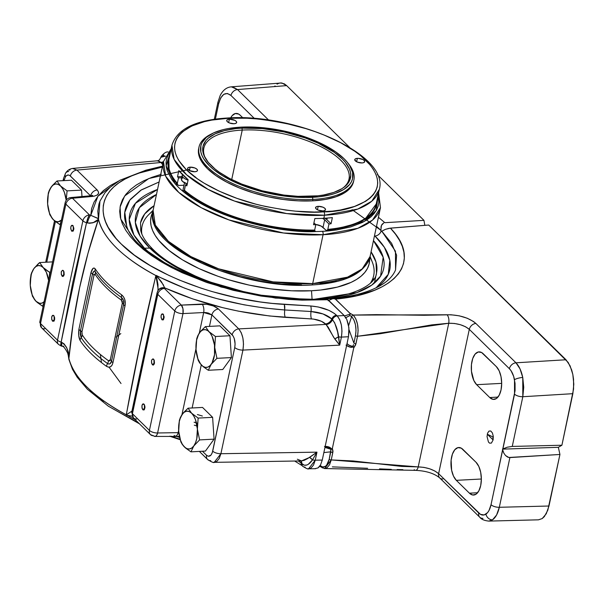 <?xml version="1.0" encoding="UTF-8"?>
<svg xmlns="http://www.w3.org/2000/svg" width="604" height="604" viewBox="0 0 604 604"><rect width="100%" height="100%" fill="white"/><g stroke="black" fill="none" stroke-linecap="round" stroke-linejoin="round"><path stroke-width="0.91" d="M182.242 175.288A8.841 3.654 -168 0 1 182.529 174.662A8.841 3.654 12 0 0 188.063 180.143A8.841 3.654 -168 0 1 182.242 175.288L181.434 179.094A8.841 3.654 12 0 0 187.255 183.948M322.385 231.332A108.395 44.779 -168 0 1 315.696 231.558C288.621 233.355 219.305 222.113 182.174 190.69A108.395 44.779 -168 0 1 175.19 183.835L166.123 165.821L170.706 151.136L168.297 154.707L166.757 158.459L166.055 162.4L166.206 166.5L167.21 170.736L171.717 179.433L175.19 183.835L176.942 183.744L170.947 175.145L169.15 170.909L168.176 166.764L168.033 162.748L169.528 156.655A106.387 43.949 -168 0 0 168.388 160.203A106.387 43.949 -168 0 0 176.942 183.744L176.595 185.383L176.942 183.744L175.19 183.835A108.395 44.779 -168 0 0 182.174 190.69L193.65 199.192L207.633 207.157L223.691 214.329L241.298 220.483L259.901 225.413L278.905 228.976L297.704 231.045L315.696 231.558L314.767 230.645L297.13 230.132L278.716 228.093L260.098 224.605L241.872 219.773L224.62 213.748L208.893 206.727L195.183 198.927L183.926 190.6L182.174 190.69L183.926 190.6A106.387 43.949 -168 0 0 314.767 230.645L315.696 231.558A108.395 44.779 -168 0 0 322.385 231.332A2.529 1.253 87 0 1 323.072 234.722A2.529 1.253 -93 0 0 322.385 231.332A108.395 44.779 -168 0 0 328.84 230.864L336.677 229.928L350.75 226.908L362.325 222.476L367.058 219.765L371.037 216.761L374.223 213.476L376.602 209.943L378.142 206.191L378.844 202.242L378.081 195.213L376.239 210.585L364.257 221.457L328.84 230.864A108.395 44.779 -168 0 1 322.385 231.332M172.872 178.429L169.112 169.739L168.841 159.886A106.01 43.79 12 0 0 177.357 183.329L178.505 177.931A106.01 43.79 -168 0 1 177.523 176.776L178.837 170.607A106.01 43.79 12 0 0 188.146 179.75L186.832 185.911A106.01 43.79 -168 0 1 185.488 184.779L184.341 190.185A106.01 43.79 12 0 0 314.676 230.079L315.824 224.673A106.01 43.79 -168 0 1 313.536 224.696L314.843 218.527A106.01 43.79 12 0 0 323.827 218.286L324.484 215.22A106.01 43.79 -168 0 1 218.165 194.42A106.01 43.79 -168 0 1 171.951 145.254L174.095 159.335L186.583 174.798L208.018 189.369L234.563 201.087L286.696 213.574L324.484 215.22A2.529 1.253 -93 0 0 323.797 211.83C308.833 213.28 287.708 211.106 260.422 205.315C233.839 199.146 202.219 185.677 186.387 169.777C152.329 135.085 200.286 117.765 228.448 118.256A2.529 1.253 -93 0 0 227.821 117.984A2.529 1.253 87 0 1 228.448 118.256L211.861 120.083L204.454 121.646L191.778 126.01L182.348 131.876L178.958 135.304L176.511 139.018L175.024 142.982L174.511 147.165L174.979 151.513L176.413 155.991L178.814 160.558L186.387 169.777L197.417 178.814L204.092 183.155L219.456 191.272L237.002 198.384L256.051 204.212L265.911 206.576L285.828 210.079L295.696 211.189L314.767 212.072L332.359 211.143L340.384 210.011L354.503 206.462L365.609 201.321L369.897 198.21L373.28 194.782L375.726 191.068L377.213 187.104L377.726 182.929L377.266 178.58L375.824 174.103L373.431 169.535L370.093 164.922L360.747 155.749L354.827 151.279L340.777 142.77L324.242 135.122L315.243 131.71L305.858 128.614L286.334 123.518L266.417 120.007L256.549 118.897L246.87 118.233L228.448 118.256C243.404 116.814 264.529 118.988 291.823 124.779C318.406 130.94 350.026 144.416 365.85 160.317C399.916 195.009 351.958 212.329 323.797 211.83A2.529 1.253 87 0 1 324.484 215.22L357.764 209.067L371.762 201.223L379.335 189.339A106.01 43.79 -168 0 1 324.484 215.22L323.827 218.286A106.01 43.79 12 0 0 332.374 217.606L331.06 223.767A106.01 43.79 -168 0 1 328.969 223.978L327.821 229.384L326.658 230.758L321.207 226.13L315.582 224.439A7.58 3.133 12 0 1 323.042 227.414L324.665 219.765L328.969 223.978L327.821 229.384A106.01 43.79 12 0 0 376.224 203.963L364.997 219.267M141.857 234.02A118.422 48.916 -168 0 1 152.94 211.106A118.422 48.916 12 0 0 148.743 214.639A118.422 48.916 12 0 0 141.857 234.02M312.072 299.214L311.513 290.758A111.544 46.078 -168 0 1 194.601 266.47A111.544 46.078 -168 0 1 152.774 212.223L151.143 216.549L150.592 221.049L151.091 225.737L152.646 230.569L155.228 235.492L158.822 240.46L168.901 250.343L182.476 259.848L199.041 268.599L217.953 276.262L228.063 279.592L249.112 285.096L270.584 288.871L291.649 290.788L311.513 290.758L320.739 290.018L337.372 287.111L351.037 282.4L356.587 279.425L361.207 276.081L364.854 272.381L367.489 268.38L369.097 264.107L369.618 258.316A111.544 46.078 -168 0 1 311.513 290.758L312.072 299.214M342.981 187.98A74.209 30.661 12 0 0 326.137 149.498A74.209 30.661 12 0 0 242.234 130.071L241.977 128.139A75.409 31.151 -168 0 1 327.821 148.214A75.409 31.151 -168 0 1 343.676 187.489A75.409 31.151 -168 0 1 311.46 196.323A75.409 31.151 -168 0 1 205.277 158.067A75.409 31.151 -168 0 1 241.977 128.139L242.234 130.071A74.209 30.661 -168 0 1 316.662 144.635A74.209 30.661 -168 0 1 349.014 179.056A74.209 30.661 -168 0 1 342.981 187.98M231.717 179.554L242.234 130.071L231.717 179.554M198.973 147.165L198.671 148.584A79.177 32.707 12 0 0 233.189 185.307A79.177 32.707 12 0 0 312.6 200.845L312.902 199.426A79.177 32.707 -168 0 1 233.491 183.888A79.177 32.707 -168 0 1 198.973 147.165A79.177 32.707 -168 0 1 211.302 134.035M212.087 133.627L210.486 134.443A79.177 32.707 12 0 0 219.554 176.398A79.177 32.707 12 0 0 312.902 199.426L312.472 197.319A77.614 32.065 -168 0 1 220.981 174.745A77.614 32.065 -168 0 1 212.087 133.627A77.614 32.065 -168 0 1 240.966 127.142A77.614 32.065 -168 0 1 347.398 162.385A77.614 32.065 -168 0 1 312.472 197.319L312.902 199.426A79.177 32.707 12 0 0 348.531 163.782L347.398 162.385M63.503 178.527A6.319 2.612 12 0 0 64.198 180.151L65.459 176.836A6.319 4.492 -147.7 0 1 65.594 173.174A6.319 4.492 -147.7 0 1 68.652 171.491M492.872 436.941L487.285 434.223L493.106 439.931L492.872 436.941L493.106 439.931L493.279 436.33L492.419 432.97L490.803 431.007L488.983 431.082L487.579 433.181L487.05 436.594L488.455 442.037L489.595 443.155L491.407 443.079L493.106 439.931L487.285 434.223L492.872 436.941M163.495 314.616L163.601 319.456L161.947 319.773L164.084 317.825L164.084 316.587L162.846 313.929L161.94 313.967L161.238 315.016L161.004 317.342L161.947 319.773L163.148 319.961L164.084 317.817L161.947 319.773C160.468 316.058 160.868 314.186 163.14 314.156L163.495 314.616M73.22 226.024L73.326 230.864L71.672 231.181L73.809 229.233L73.809 227.995L72.571 225.337L71.665 225.375L70.962 226.424L70.728 228.742L71.672 231.181L73.144 231.121L73.809 229.218L71.672 231.181C70.192 227.466 70.593 225.594 72.865 225.556L73.22 226.024M153.929 359.629L154.035 364.469L152.382 364.786L154.518 362.838L152.382 364.786L153.288 365.103L154.435 363.404L154.284 360.429L152.971 358.829L151.664 360.022L151.528 362.951L152.382 364.786C150.902 361.071 151.302 359.191 153.575 359.161L153.929 359.629M63.654 271.03L63.76 275.869L62.106 276.194L64.243 274.246L62.106 276.194L63.012 276.511L64.152 274.805L64.009 271.838L62.695 270.237L61.389 271.43L61.253 274.359L62.106 276.194C60.627 272.472 61.027 270.6 63.299 270.569L63.654 271.03M144.364 404.635L144.469 409.474L142.816 409.791L144.952 407.843L144.862 406.001L143.714 403.948L142.808 403.985L142.099 405.035L141.963 407.964L142.816 409.791L144.016 409.98L144.952 407.836L142.816 409.791C141.336 406.077 141.736 404.204 144.009 404.174L144.364 404.635M54.088 316.043L54.194 320.883L52.54 321.2L54.677 319.252L54.587 317.41L53.439 315.348L52.525 315.394L51.823 316.443L51.687 319.365L52.54 321.2L54.013 321.139L54.677 319.237L52.54 321.2C51.061 317.485 51.461 315.613 53.733 315.575L54.088 316.043M538.443 519.825L542.188 518.579L544.363 516.594L547.82 510.184L559.938 454.465L508.787 457.492L505.51 455.499L503.759 453L502.664 449.972L491.029 504.71C490.01 509.3 488.311 512.441 485.941 514.132A6.319 5.255 56 0 0 492.494 519.848C495.658 517.598 497.93 513.408 499.319 507.284A6.319 2.612 -168 0 1 491.029 504.71L488.998 510.516L487.571 512.645L484.174 514.933L480.49 514.366L438.625 473.679L469.3 329.361L509.391 368.704C511.769 371.128 513.476 374.797 514.51 379.705A6.319 1.563 -11.4 0 1 522.754 377.47C521.38 370.924 519.115 366.032 515.967 362.8A6.319 4.824 134.5 0 0 509.391 368.704L511.029 370.705L513.634 376.307L515.053 383.329L515.069 390.69L491.029 504.71A6.319 2.612 12 0 0 499.319 507.284L548.976 506.016L559.938 454.465L558.345 447.322L561.901 445.231L573.566 389.074L573.551 379.252L572.826 374.427L571.663 369.897L568.183 362.423L428.712 225.028L390.418 228.131L395.537 234.231L399.523 240.339L402.309 246.341L403.91 252.23L404.318 257.999L403.517 263.586L401.532 268.878L398.368 273.884L394.019 278.595L388.561 282.914L382.068 286.794L374.54 290.245L356.632 295.718L335.545 299.101L350.222 313.627L350.177 314.103L344.348 316.02M72.873 168.403L157.485 160.777C158.369 160.807 159.237 160.151 160.09 158.807L161.336 156.315C163.948 153.167 166.123 151.725 167.844 151.966L168.146 151.936M160.037 158.958L160.981 157.267A4.734 3.367 -147.7 0 1 161.313 156.338A4.734 3.367 -147.7 0 1 163.631 155.047M323.925 299.214A126.727 52.352 12 0 0 373.461 240.611L383.163 257.244L380.588 276.096L371.8 285.065L356.911 292.6L310.396 299.871L253.499 294.48L203.759 280.158L169.603 263.329L149.807 248.108A6.319 4.824 -45.5 0 1 152.865 249.248A6.319 4.824 134.5 0 0 149.807 248.108A126.727 52.352 12 0 1 156.459 194.488L139.365 207.685L135.334 222.415L140.181 236.255L149.807 248.108L144.477 248.199A132.925 54.911 -168 0 1 157.531 189.46L135.455 203.299L129.218 219.554L133.937 235.009L144.477 248.199A6.319 4.824 -45.5 0 1 143.926 248.176A6.319 4.824 134.5 0 0 144.477 248.199L148.66 252.057A132.925 54.911 -168 0 1 144.477 248.199L149.807 248.108A126.727 52.352 12 0 0 228.229 288.395M376.503 226.311L380.875 230.283L380.95 231.687A6.319 4.824 -45.5 0 1 375.001 236.043L374.42 236.096L375.001 236.043A132.925 54.911 -168 0 1 376.171 287.761L388.259 274.344L389.822 260.294L384.348 247.278L375.001 236.043A6.319 4.824 134.5 0 0 380.95 231.687L381.773 231.173L391.634 243.352L396.601 255.228L395.552 269.943M142.989 403.887L144.379 404.657M121.027 383.51L109.045 367.172A126.727 52.352 -168 0 0 109.045 367.179M116.127 337.055L120.823 333.612M140.505 222.853L144.696 213.952L154.073 205.715A120.634 49.838 -168 0 0 140.505 222.853L140.777 230.788C142.106 236.345 146.13 242.491 152.842 249.233C175.764 272.646 232.91 294.382 284.22 298.353C335.59 303.699 375.469 288.954 376.503 273.016L374.359 283.087M197.38 426.107L194.292 425.193M371.075 251.838A120.634 49.838 -168 0 1 376.503 273.016L375.982 261.985L371.075 251.838M373.461 279.584A120.634 49.838 12 0 0 373.083 277.795L373.461 279.584M372.585 212.042L372.691 212.449A106.387 43.949 12 0 0 372.585 212.042M327.912 229.95L327.693 230.97L327.912 229.95L328.84 230.864L327.912 229.95A106.387 43.949 -168 0 0 376.511 204.439A106.387 43.949 -168 0 0 376.911 200.739L376.179 205.76L374.661 209.437L372.336 212.895L365.322 219.063L360.686 221.713L349.354 226.07L335.582 229.029L327.912 229.95M378.602 192.759L380.467 207.633A110.925 45.821 -168 0 1 323.072 234.722L312.683 283.608L323.072 234.722L357.9 228.282L372.547 220.075L380.467 207.633L370.078 256.519L362.158 268.961L347.511 277.161L312.683 283.608A110.925 45.821 12 0 0 370.078 256.519C364.801 273.514 345.322 283.004 311.649 284.982A2.529 1.253 -93 0 0 312.683 283.608A2.529 1.253 87 0 1 311.672 284.982C240.845 290.101 142.499 246.711 153.084 210.388A110.925 45.821 12 0 0 201.434 261.842A110.925 45.821 12 0 0 312.683 283.608L273.144 281.879L218.595 268.81L190.819 256.549L168.388 241.306L155.326 225.126L153.084 210.388L163.473 161.51L165.715 176.24L178.776 192.427L201.208 207.67L228.984 219.931L283.533 233.001L323.072 234.722A110.925 45.821 -168 0 1 211.823 212.963A110.925 45.821 -168 0 1 163.473 161.51L171.226 148.682M190.185 167.157A5.081 2.099 -168 0 1 195.281 168.154A5.081 2.099 -168 0 1 197.493 170.509A5.081 2.099 -168 0 1 194.866 171.747A5.081 2.099 -168 0 1 189.769 170.751A5.081 2.099 -168 0 1 187.557 168.395A5.081 2.099 -168 0 1 190.185 167.157L189.452 170.6L190.185 167.157L194.888 167.98L196.927 169.218L197.485 170.532L196.919 171.234L194.866 171.747L189.354 170.547L187.746 169.233L187.565 168.373L188.131 167.67L190.185 167.157M318.195 206.334A5.081 2.099 -168 0 1 323.291 207.331A5.081 2.099 -168 0 1 325.503 209.686A5.081 2.099 -168 0 1 322.876 210.932A5.081 2.099 -168 0 1 317.779 209.935A5.081 2.099 -168 0 1 315.567 207.58A5.081 2.099 -168 0 1 318.195 206.334L317.462 209.777L318.195 206.334L322.898 207.164L324.937 208.403L325.496 209.716L324.386 210.668L322.876 210.932L318.172 210.101L316.134 208.863L315.575 207.549L316.692 206.598L318.195 206.334M357.379 158.346A5.081 2.099 -168 0 1 362.468 159.343A5.081 2.099 -168 0 1 364.688 161.691A5.081 2.099 -168 0 1 362.06 162.937A5.081 2.099 -168 0 1 356.964 161.94A5.081 2.099 -168 0 1 354.752 159.584A5.081 2.099 -168 0 1 357.379 158.346L356.647 161.781L357.379 158.346L358.285 158.339L362.891 159.547L364.121 160.407L364.68 161.721L363.563 162.672L362.06 162.937L357.357 162.106L354.752 159.977L355.326 158.86L357.379 158.346M229.369 119.162A5.081 2.099 -168 0 1 234.458 120.158A5.081 2.099 -168 0 1 236.67 122.514A5.081 2.099 -168 0 1 234.042 123.752A5.081 2.099 -168 0 1 228.954 122.755A5.081 2.099 -168 0 1 226.742 120.4A5.081 2.099 -168 0 1 229.369 119.162L228.637 122.604L229.369 119.162L234.881 120.362L236.111 121.223L236.67 122.537L236.096 123.239L234.042 123.752L229.346 122.929L227.3 121.691L226.742 120.377L227.315 119.675L229.369 119.162M210.743 460.641A6.319 4.824 -45.5 0 1 207.61 459.516C211.687 462.09 213.929 463.034 214.344 462.347L301.411 460.928L304.257 460.301L307.723 458.542L316.964 452.154L312.51 459.878A4.734 1.955 12 0 0 315.258 460.18L322.264 460.067L320.565 464.906L318.021 467.919L315.016 468.651L318.021 467.919L319.38 466.673L320.565 464.906L322.264 460.067L348.478 336.745L322.264 460.067L315.258 460.18L316.964 452.154L220.905 453.717L242.936 350.094L339.705 345.133L341.419 337.1L348.478 336.745L348.916 327.73L346.749 319.342L344.189 315.545L337.206 315.9L336.526 315.243C330.539 310.063 321.917 306.975 310.66 305.971L284.341 304.408C220.06 300.679 150.985 274.171 121.298 244.076C90.079 214.329 99.26 182.242 147.935 170.547L162.287 167.066L139.433 172.993L131.763 175.862L124.907 179.139L118.92 182.808L113.899 186.795L109.815 191.075L106.666 195.666L104.477 200.543L103.292 205.594L103.088 210.804L103.843 216.172L105.564 221.698L108.192 227.278L116.051 238.467L121.298 244.076L134.337 255.114L150.358 265.662L168.871 275.401L179.048 279.931L200.83 288.078L212.246 291.626L236.051 297.636L260.181 301.932L272.276 303.404L310.66 305.971L318.255 306.975L328.938 310.358L334.473 313.514L337.206 315.9L344.189 315.545L328.085 299.735L302.113 300.135L288.561 299.388L260.92 296.036L233.242 290.313L206.674 282.453L182.302 272.781L171.166 267.361L160.875 261.6L151.642 255.643L143.458 249.49L136.33 243.133L130.381 236.662L125.7 230.169L122.363 223.752L120.362 217.47L119.698 211.317L120.407 205.352L122.453 199.713L125.828 194.397L130.547 189.422L136.496 184.9L143.616 180.868L151.906 177.319L161.291 174.307M178.271 185.337L177.659 184.884L179.071 185.466L183.986 185.209L179.071 185.466L177.659 184.884L177.357 183.329L178.505 177.931L181.721 177.757L178.505 177.931A106.01 43.79 -168 0 1 177.523 176.776L181.978 176.542L177.523 176.776L178.837 170.607L188.146 179.75L186.832 185.911A106.01 43.79 -168 0 1 185.488 184.779L187.097 184.696L185.488 184.779L184.326 191.038M376.149 204.318A106.01 43.79 -168 0 1 327.821 229.384L327.353 230.441L326.409 230.668L323.042 227.414L324.665 219.765L322.574 218.346A7.58 3.133 -168 0 1 324.665 219.765L328.969 223.978A106.01 43.79 -168 0 0 331.06 223.767L326.862 219.645L331.06 223.767L332.374 217.606A106.01 43.79 -168 0 1 323.827 218.286A106.01 43.79 -168 0 1 314.843 218.527L313.536 224.696A106.01 43.79 -168 0 0 315.824 224.673L313.929 222.823L315.824 224.673L314.676 230.079A106.01 43.79 -168 0 1 184.341 190.185M357.923 222.468L345.873 227.006M187.202 193.28L185.639 192.298M353.468 181.925L350.463 187.799L344.597 192.797L336.096 196.73L325.292 199.448L312.6 200.845L298.504 200.86L283.548 199.501L268.304 196.821L253.37 192.918L239.305 187.942L226.651 182.091L215.9 175.575L207.466 168.667L201.668 161.608L198.731 154.692L198.769 148.169M301.585 284.96L281.607 284.039L260.837 281.26L240.075 276.73L220.128 270.622L201.751 263.178L185.655 254.669L172.457 245.435L162.665 235.832M349.452 276.594L343.208 279.086M336.179 281.162L320.014 283.993M141.683 228.606A120.634 49.838 12 0 0 140.611 230.086L141.683 228.606M345.322 317.946L349.859 315.605L351.649 316.572C355.446 321.222 356.73 327.572 355.484 335.628L356.02 330.297L355.477 324.816L353.936 319.999L351.649 316.572A1.578 1.2 -45.3 0 1 353.295 315.099C357.485 320.263 358.897 327.323 357.538 336.269A1.578 0.649 -168 0 1 355.484 335.628L353.899 343.087L355.484 335.628A1.578 0.649 12 0 0 357.538 336.269L355.952 343.729A1.578 0.649 -168 0 1 353.899 343.087L349.052 329.739L353.899 343.087A1.578 0.649 12 0 0 355.952 343.729L353.71 347.987L353.529 346.809C351.543 347.829 349.036 347.255 346.024 345.095L350.169 347.157L353.529 346.809L353.71 347.987L355.62 344.876L357.538 336.269L380.203 333.725L431.807 324.877L448.749 323.253C449.233 319.682 448.696 316.858 447.126 314.775L353.272 315.077L355.824 318.904L357.515 324.257L358.119 330.35L357.538 336.269L448.749 323.253L418.21 466.907L401.72 466.416L353.151 460.965L331.249 459.923L332.834 452.464L332.389 448.304L331.762 449.233L328.946 446.99L324.491 446.424C327.995 446.258 330.418 447.194 331.762 449.233L330.947 449.316L329.203 459.282L326.613 465.216L325.397 466.333L322.702 467.005L319.984 465.525C324.122 468.644 327.194 466.567 329.203 459.282A1.578 0.649 12 0 0 331.249 459.923L332.993 451.324L332.389 448.304L353.71 347.987L332.389 448.304L332.011 449.082L330.947 449.316L330.788 451.822L323.857 452.577L330.788 451.822L329.203 459.282A1.578 0.649 -168 0 0 331.249 459.923L329.55 464.755L327.013 467.768L324.031 468.508M395.597 269.829C392.796 276.617 386.938 282.287 378.021 286.825C366.824 292.676 351.89 296.564 333.227 298.497L328.085 300.679L332.109 298.708L334.895 298.678L349.995 313.287L353.272 315.077L376.39 314.631L424.061 315.265L451.037 314.767L459.327 315.847L467.224 318.225L473.581 321.57L475.876 323.45L515.967 362.8L566.001 359.757L428.712 225.028L389.187 228.289L385.435 229.331L381.773 231.173L395.446 251.189L395.567 269.913M424.854 225.345L423.94 220.347L377.349 174.616L423.94 220.347L424.854 225.345M231.173 86.848L281.841 82.959L286.658 85.617L237.538 89.558L286.658 85.617L349.648 147.436L286.658 85.617L284.295 83.82L280.316 82.907M279.388 83.065L277.025 84.13M275.039 85.911L274.669 86.349M509.889 457.575L499.319 507.284L509.889 457.575L507.662 457.107L505.51 455.499L503.759 453L502.475 449.134L558.345 447.322L559.938 454.465L509.889 457.575M512.26 446.424L561.901 445.231L572.856 393.68L522.822 396.722L512.26 446.424L522.822 396.722A6.319 2.612 -168 0 1 514.533 394.148L502.898 448.885L507.277 447.202L512.26 446.424L561.901 445.231L558.345 447.322L502.475 449.134L507.277 447.202L512.26 446.424M489.746 397.538L493.06 399.365L496.367 398.557L499.168 395.243L501.041 389.92L501.69 383.404L501.018 376.677L499.138 370.781L496.322 366.598L481.607 352.51L478.232 351.989L475.114 354.095L472.736 358.497L471.452 364.537L471.46 371.286L473.838 380.505L476.654 384.688L489.746 397.538L497.93 397.107L489.746 397.538L476.654 384.688A17.373 8.615 87 0 1 471.377 365.397A17.373 8.615 87 0 1 479.025 351.875A17.373 8.615 87 0 1 483.23 353.748L496.322 366.598A17.373 8.615 87 0 1 501.599 385.881A17.373 8.615 87 0 1 493.951 399.41A17.373 8.615 87 0 1 489.746 397.538M469.421 493.181L472.728 495.008L476.043 494.208L478.844 490.886L480.709 485.563L481.358 479.048L480.693 472.32L478.806 466.424L475.997 462.241L461.275 448.153L457.9 447.632L454.789 449.738L452.404 454.14L451.12 460.18L451.626 470.252L453.513 476.148L456.322 480.331L469.421 493.181L477.605 492.751L469.421 493.181L456.322 480.331A17.373 8.615 87 0 1 451.045 461.048A17.373 8.615 87 0 1 458.7 447.519A17.373 8.615 87 0 1 462.898 449.391L475.997 462.241A17.373 8.615 87 0 1 481.267 481.531A17.373 8.615 87 0 1 473.619 495.054A17.373 8.615 87 0 1 469.421 493.181M214.307 119.305L217.946 102.174L220.181 95.508C222.914 90.17 226.598 87.286 231.226 86.848L232.691 86.9L237.538 89.558A6.319 4.824 134.5 0 0 230.962 95.462C225.473 91.37 221.366 94.141 218.648 103.775A6.319 2.612 -168 0 1 217.946 102.174A6.319 2.612 -168 0 1 217.953 102.152A6.319 2.612 12 0 0 218.648 103.775L215.379 119.147L218.648 103.775L220.687 97.969L223.744 94.352L227.353 93.469L230.962 95.462L254.405 118.475L230.962 95.462A6.319 4.824 -45.5 0 1 237.538 89.558L268.652 120.09L237.538 89.558L231.385 86.833M240.264 115.304L238.64 114.065L235.266 113.544L232.147 115.651L230.705 117.863A17.373 8.615 87 0 1 236.058 113.431A17.373 8.615 87 0 1 240.264 115.304L242.831 117.825L240.264 115.304M402.891 469.67L397.122 469.557M391.301 469.376L379.516 468.885M367.64 468.289L332.351 466.869M101.472 362.574L100.362 354.488M378.421 217.289L384.869 222.687L423.94 220.347L384.869 222.687M375.001 236.043L374.525 235.59A132.925 54.911 -168 0 1 375.001 236.043M126.697 225.956L125.239 221.094C123.435 213.567 125.202 206.266 130.532 199.192L140.785 190.252L159.116 181.978L141.442 189.837L129.785 200.166L124.794 212.366L126.666 225.888M333.114 298.512L335.545 299.101C397.213 293.536 422.483 260.966 390.418 228.131L385.435 229.331L380.95 231.687L381.056 226.545L382 224.378L383.744 222.936L381.434 225.398L380.875 230.283L352.124 209.679M30.283 285.435L30.283 285.481A18.951 9.4 87 0 1 30.208 282.196A18.951 9.4 87 0 1 33.869 268.606L35.998 266.47L38.377 265.564L40.846 265.941L43.224 267.58L39.653 262.559L33.869 268.606A18.951 9.4 87 0 1 43.224 267.58L49.732 272.449L48.962 278.882L49.732 272.449L50.336 272.419L47.882 271.264L43.224 267.58L39.653 262.559L52.571 261.879L39.653 262.559L37.984 264.061L33.869 268.606L31.476 273.053L30.2 282.702M30.494 287.7L32.48 296.315L36.051 301.343A18.951 9.4 87 0 1 30.494 287.7A18.951 9.4 87 0 1 30.283 285.481L30.283 285.488M44.084 301.811A18.951 9.4 87 0 1 36.051 301.343L42.559 306.205L43.156 306.175L42.559 306.205L43.873 302.793L42.559 306.205L37.425 302.581L34.941 300.075L32.163 294.797L30.291 285.526M178.973 433.891L180.875 441.954L183.269 445.714L185.821 448.221L190.955 451.845L193.801 445.956A18.951 9.4 87 0 1 184.447 446.975A18.951 9.4 87 0 1 178.897 433.34L180.875 441.954L182.287 444.446L185.821 448.221L190.955 451.845L193.801 445.956L199.584 439.908L197.387 429.074L198.135 418.089L212.616 417.326L214.065 439.146L199.584 439.908L197.387 429.074A18.951 9.4 87 0 1 193.801 445.956L199.584 439.908L214.065 439.146L205.436 451.082L190.955 451.845L205.436 451.082L214.065 439.146L212.616 417.326L198.135 418.089L191.627 413.219L188.055 408.198L202.536 407.428L212.616 417.326L202.536 407.428L188.055 408.198L183.465 412.721L180.483 417.236L179.426 420.127L178.603 428.342M47.618 203.858L47.625 203.903A18.951 9.4 87 0 1 47.55 200.619A18.951 9.4 87 0 1 51.212 187.021L53.341 184.892L55.719 183.978L58.18 184.363L60.566 186.002L56.995 180.981L51.212 187.021A18.951 9.4 87 0 1 60.566 186.002L67.074 190.872L66.259 200.135L67.074 190.872L81.555 190.109L81.985 196.557L81.555 190.109L67.074 190.872L60.566 186.002L56.995 180.981L71.476 180.219L81.555 190.109L71.476 180.219L56.995 180.981L52.412 185.504L49.43 190.018L48.365 192.91L47.542 201.124M47.837 206.123L49.815 214.737L53.394 219.758A18.951 9.4 87 0 1 47.837 206.123A18.951 9.4 87 0 1 47.625 203.903L47.625 203.91M61.427 220.233A18.951 9.4 87 0 1 53.394 219.758L59.894 224.628L60.498 224.597L59.894 224.628L61.215 221.215L59.894 224.628L54.768 221.004L52.284 218.497L49.505 213.212L47.625 203.948M46.757 262.181L55.402 221.525L46.757 262.181M162.831 164.907L161.026 162.506L76.927 170.094A6.319 4.824 134.5 0 0 70.351 175.998C68.569 174.42 66.938 174.699 65.459 176.836A6.319 4.492 32.3 0 1 65.594 173.174L63.495 178.55A6.319 2.612 -168 0 0 64.198 180.151L65.459 176.836L66.546 175.583L68.441 174.986L69.732 175.492L90.509 195.787L70.351 175.998A6.319 4.824 -45.5 0 1 76.927 170.094L97.199 189.981L98.573 192.178L98.595 193.212L97.274 194.986L94.345 196.141L72.465 198.233L89.452 214.903L90.781 215.318L91.627 208.569L94.02 202.181L97.961 196.172L103.443 190.577L110.396 185.496L118.686 181.026M308.576 468.81L315.258 460.18L316.964 452.154L220.905 453.717L242.936 350.094C244.227 341.169 242.831 334.095 238.746 328.893L241.238 332.698L242.906 338.066L243.503 344.174L242.936 350.094L339.705 345.133L333.529 337.108L328.259 327.293L326.009 324.416L238.746 328.893L218.482 309.006L238.746 328.893L326.009 324.416L321.388 321.283L313.544 319.101L269.565 315.99L238.248 311.12L222.597 307.632L192.457 298.829L164.741 287.897L164.379 288.433L181.366 305.103L206.643 304.25L213.537 306.017L218.482 309.006A6.319 4.824 134.5 0 0 211.906 314.911L209.46 326.402L211.906 314.911L232.985 335.801L234.292 338.602L235.092 343.963L234.745 347.519L212.283 452.706L210.985 455.114L208.365 456.292L206.56 455.295L202.423 451.241L206.56 455.295A6.319 4.824 134.5 0 0 207.595 459.501M192.125 407.979L201.283 364.884L192.125 407.979M229.95 335.741L219.871 325.85L229.95 335.741L231.407 357.568L229.95 335.741L215.469 336.511L229.95 335.741M196.308 352.306L198.218 360.369L199.63 362.868L203.163 366.643L208.297 370.267L211.143 364.378L216.927 358.331L231.407 357.568L222.778 369.505L208.297 370.267L211.143 364.378A18.951 9.4 87 0 1 201.789 365.397A18.951 9.4 87 0 1 196.24 351.762L198.218 360.369L199.63 362.868L203.163 366.643L208.297 370.267L222.778 369.505L231.407 357.568L216.927 358.331L214.73 347.496L215.469 336.511L208.961 331.641L205.39 326.613L219.871 325.85L205.39 326.613L200.807 331.135L197.825 335.658L196.768 338.55L195.938 346.764M196.021 349.489L196.021 349.535A18.951 9.4 87 0 1 195.945 346.251A18.951 9.4 87 0 1 199.614 332.661A18.951 9.4 87 0 1 208.961 331.641A18.951 9.4 87 0 1 214.73 347.496A18.951 9.4 87 0 1 211.143 364.378L216.927 358.331L214.73 347.496L215.469 336.511L208.961 331.641L205.39 326.613L200.807 331.135L198.618 334.171L196.768 338.55L196.051 344.008M162.484 166.168L145.987 170.162L119.909 180.264L110.102 187.308L104.915 192.804L99.992 201.064L98.965 203.926L97.803 211.189L98.475 219.237C103.518 238.829 122.642 257.598 155.862 275.545L139.728 346.636L126.259 414.805C110.54 406.394 97.463 397.175 87.029 387.126C76.972 377.062 70.925 367.519 68.886 358.497L73.212 322.861L79.615 287.7L88.025 253.174L98.49 219.244C100.498 228.357 106.515 237.938 116.542 247.987C126.983 258.051 140.09 267.24 155.862 275.545L184.9 288.259L200.513 293.763L216.874 298.618L244.008 304.809L264.409 308.017L284.68 309.958L311.022 311.513L323.012 313.952L331.807 318.965L334.654 322.732L337.598 331.875L339.705 345.133L341.419 337.1L348.478 336.745L349.067 330.818L348.463 324.71L346.749 319.342L344.189 315.545L327.119 299.123L326.13 299.131L328.085 299.735L275.53 298.104L221.162 287.043L172.827 268.214L137.689 244.446L120.74 219.056L120.068 206.991L124.658 195.983L148.818 178.527L189.732 169.279M95.243 268.931L94.171 268.048L93.008 268.41L90.993 272.487L78.92 329.256L78.739 335.575L80.06 340.369C85.836 349.195 94.654 357.847 106.508 366.334L108.561 367.156L110.517 366.756L112.065 365.178L112.956 362.657L125.285 304.363L124.786 299.592L123.503 296.828L121.698 294.888C109.86 286.424 101.042 277.772 95.243 268.931A6.319 5.308 146.9 0 0 95.198 271.679A6.319 5.315 -33.2 0 1 95.175 274.382C100.906 283.155 109.656 291.747 121.442 300.158L122.272 301.434L122.325 303.148L110.29 359.78L109.634 360.89L108.554 360.769C96.776 352.351 88.018 343.759 82.295 334.993L81.955 331.974L93.99 275.341L94.556 274.239L95.175 274.382L93.99 275.341A6.319 2.514 14.9 0 0 92.525 273.967L93.794 271.385L94.534 271.136L95.198 271.679C100.906 280.437 109.694 289.059 121.563 297.553A6.319 4.175 -54.4 0 1 121.442 300.158C109.656 291.747 100.906 283.155 95.175 274.382A6.319 5.315 146.8 0 0 95.198 271.679C100.906 280.437 109.694 289.059 121.563 297.553L123.48 300.52L123.601 304.461A6.319 2.393 14.1 0 0 122.325 303.148L121.442 300.158A6.319 4.175 125.6 0 0 121.563 297.553C123.435 299.207 124.114 301.509 123.601 304.461L111.544 361.169A6.319 2.816 9.8 0 0 110.29 359.78L122.325 303.148A6.319 2.393 -165.9 0 1 123.601 304.461A6.319 2.408 14.2 0 0 125.02 305.888C125.806 301.169 124.696 297.508 121.698 294.888A6.319 4.183 125.5 0 0 121.563 297.553A6.319 4.183 -54.5 0 1 121.698 294.888C109.86 286.424 101.042 277.772 95.243 268.931C93.688 267.074 92.269 268.267 90.993 272.487A6.319 2.507 14.8 0 0 92.525 273.967A6.319 2.514 -165.1 0 1 93.99 275.341L81.955 331.974A6.319 2.703 9 0 0 80.468 330.675L92.525 273.967C93.326 271.302 94.224 270.539 95.198 271.679A6.319 5.308 -33.1 0 1 95.243 268.931M180.075 439.251L170.872 436.171M137.697 422.392L119.139 412.313M103.292 401.69L90.275 390.614M132.17 410.939L126.327 414.82L135.311 419.75L126.259 414.805C93.159 396.707 74.035 377.938 68.886 358.497L68.041 351.755L66.576 347.436L63.941 343.714L61.147 342.136A6.319 2.612 -168 0 1 57.501 340.203A6.319 4.824 134.5 0 0 58.55 344.423A6.319 4.824 -45.5 0 1 57.501 340.203L40.513 323.533L65.889 204.144L82.876 220.815L57.501 340.203L40.513 323.533L65.889 204.144A6.319 2.612 -168 0 1 65.187 202.536A6.319 2.612 12 0 0 65.889 204.144L82.876 220.815L57.501 340.203A6.319 2.612 12 0 0 61.147 342.136L72.858 282.098L86.531 222.74A6.319 2.612 -168 0 1 82.876 220.815A6.319 4.824 -45.5 0 1 89.452 214.903L72.465 198.233L92.404 196.436C98.377 195.53 99.97 193.378 97.199 189.981L76.927 170.094L161.026 162.506L158.784 160.981L156.987 160.891M179.622 437.417L175.545 436.096A6.319 3.005 -90.9 0 0 178.142 432.645L178.641 430.297L178.142 432.645L157.606 432.977L182.982 313.589L203.669 312.525A6.319 2.914 -92.9 0 0 202.053 304.046A6.319 2.914 87.1 0 1 203.669 312.525L211.906 314.911A6.319 4.824 -45.5 0 1 218.482 309.006C214.42 305.7 208.946 304.038 202.053 304.046L181.366 305.103L164.379 288.433A6.319 4.824 134.5 0 0 157.803 294.344L174.79 311.015L149.415 430.403L132.427 413.732L157.803 294.344L174.79 311.015A6.319 2.612 12 0 0 182.982 313.589L203.669 312.525L199.297 333.106L203.669 312.525L205.972 312.593L208.335 313.068L211.906 314.911L232.17 334.805C234.692 337.923 235.545 342.158 234.745 347.519L212.714 451.143C211.355 455.96 209.301 457.341 206.56 455.295A6.319 4.824 -45.5 0 0 207.61 459.516L199.343 451.399M195.975 348.719L181.955 414.684L195.975 348.719M482.943 518.406L482.906 518.36A6.319 4.824 -45.5 0 1 479.772 517.243C481.388 519.349 484.4 520.64 488.81 521.093L538.504 519.825L542.188 518.579L546.265 513.755L548.976 506.016L499.319 507.284L496.579 515.023L492.494 519.848L488.772 521.093M570.093 365.843L566.001 359.757L515.967 362.8L520.029 368.885L522.754 377.47L523.736 387.239L522.822 396.722L572.856 393.68L573.8 384.197L572.826 374.427L570.093 365.843M80.468 330.675A6.319 2.703 -171 0 1 81.955 331.974L82.295 334.993A6.319 5.308 -33.1 0 1 81.178 337.659L80.355 334.631L80.468 330.675L92.525 273.967A6.319 2.507 -165.2 0 1 90.993 272.487L78.92 329.256A6.319 2.71 9.1 0 0 80.468 330.675A6.319 2.71 -170.9 0 1 78.92 329.256C78.309 333.967 78.686 337.666 80.06 340.369C85.836 349.195 94.654 357.847 106.508 366.334C109.694 368.1 111.838 366.87 112.956 362.657L125.02 305.888A6.319 2.408 -165.8 0 1 123.601 304.461L111.544 361.169L110.034 363.767L108.818 364.038L107.542 363.525C95.734 355.092 86.946 346.469 81.178 337.659A6.319 5.308 146.9 0 0 82.295 334.993C88.018 343.759 96.776 352.351 108.554 360.769A6.319 4.175 -54.5 0 1 107.542 363.525A6.319 4.175 125.5 0 0 108.554 360.769L110.29 359.78A6.319 2.816 -170.2 0 1 111.544 361.169A6.319 2.801 9.8 0 0 112.956 362.657A6.319 2.801 -170.2 0 1 111.544 361.169C110.864 363.834 109.528 364.612 107.542 363.525A6.319 4.175 125.7 0 0 106.508 366.334A6.319 4.175 -54.3 0 1 107.542 363.525C95.734 355.092 86.946 346.469 81.178 337.659A6.319 5.315 146.7 0 0 80.06 340.369A6.319 5.315 -33.3 0 1 81.178 337.659L80.468 330.675M501.69 383.366L476.654 384.688L501.69 383.366M481.358 479.017L456.322 480.331L481.358 479.017M196.24 351.762A18.951 9.4 87 0 1 196.021 349.535L196.028 349.58M196.021 349.535L196.647 339.954L198.686 334.14L200.634 331.445L202.906 329.912L205.352 329.648L207.799 330.667L210.071 332.902L212.034 336.202L214.488 345.043L214.503 354.805L212.072 362.891L210.117 365.586L207.844 367.126L205.405 367.391L202.959 366.371L200.679 364.137L197.908 358.851L196.021 349.535M60.566 186.002A18.951 9.4 87 0 1 66.191 200.234L64.447 192.548L62.703 188.795L60.566 186.002M47.625 203.903L48.252 194.314L49.475 190.237L51.212 187.021L48.365 192.91L47.656 198.369M47.912 206.674L49.815 214.737L53.394 219.758L55.772 221.404L58.233 221.781L61.721 219.954M178.897 433.34A18.951 9.4 87 0 1 178.686 431.12L179.305 421.532L180.536 417.455L182.272 414.238L184.401 412.102L186.779 411.196L189.241 411.573L191.627 413.219A18.951 9.4 87 0 1 197.387 429.074L198.135 418.089L191.627 413.219L188.055 408.198L182.272 414.238A18.951 9.4 87 0 1 191.627 413.219L193.763 416.013L195.507 419.765L197.387 429.074L196.768 438.663L195.537 442.74L193.801 445.956L191.672 448.093L189.294 448.999L186.832 448.621L184.447 446.975L182.31 444.182L180.566 440.429L178.686 431.12A18.951 9.4 87 0 1 178.61 427.836A18.951 9.4 87 0 1 182.272 414.238L179.426 420.127L178.708 425.586M48.75 280.981L46.297 272.147L43.224 267.58A18.951 9.4 87 0 1 48.652 280.316M30.283 285.481L30.91 275.892L32.133 271.815L33.869 268.606L31.023 274.495L30.313 279.946M30.57 288.251L32.48 296.315L36.051 301.343L39.66 303.336L42.106 303.065L44.379 301.532M197.772 423.313L194.095 422.211M197.387 414.548L202.385 416.028M214.239 462.347L220.905 453.717L219.192 458.557L216.655 461.569L213.688 462.302M72.571 168.448L76.927 170.094L72.888 168.403C69.702 168.848 67.27 170.434 65.594 173.174M69.611 170.215L70.087 169.739M305.103 467.134L305.065 467.103A4.734 3.616 -45.5 0 1 302.717 466.258A4.734 3.616 -45.5 0 1 301.834 463.796A4.734 3.616 134.5 0 0 302.687 466.228M297.349 459.221L301.509 460.92L309.626 457.409A6.319 2.265 -125.9 0 1 312.51 459.878A4.734 1.955 -168 0 0 315.258 460.18L313.536 465.02L311 468.032L308.025 468.764M315.681 468.696L308.659 468.81M341.985 331.181L341.419 337.1A4.734 1.955 -168 0 1 338.67 336.798A4.734 1.955 12 0 0 341.419 337.1C342.717 328.176 341.313 321.101 337.206 315.9L339.712 319.705L341.388 325.073L341.985 331.181M337.206 315.9A4.734 3.616 134.5 0 0 332.479 319.622A4.734 3.616 -45.5 0 1 337.206 315.9M336.526 315.243A4.734 3.616 134.5 0 0 331.807 318.965A4.734 3.616 -45.5 0 1 336.526 315.243M310.66 305.971A4.734 1.306 93.4 0 1 311.022 311.513A4.734 1.306 -86.6 0 0 310.66 305.971M284.809 306.757L284.68 309.958L284.341 304.408L284.809 306.757M147.935 170.547L145.707 170.252L147.935 170.547M61.095 345.941L61.147 342.136L86.531 222.74L89.551 223.291L93.076 222.763L98.49 219.244L98.052 218.406L90.781 215.318L97.901 196.247L118.444 181.14M161.313 156.338A4.734 3.367 32.3 0 0 160.981 157.267L163.858 155.824L165.511 156.217M302.015 465.571A4.734 3.616 -45.5 0 1 301.162 463.14L301.66 463.63A6.319 4.824 134.5 0 0 300.973 460.935A6.319 4.824 -45.5 0 1 301.66 463.63L301.834 463.796A6.319 4.877 133.5 0 0 301.019 460.935A6.319 4.877 -46.5 0 1 301.834 463.796C305.156 466.635 308.719 465.329 312.51 459.878L309.626 457.409L316.964 452.154L312.51 459.878L308.365 464.212L307.013 464.967L304.356 465.246L301.162 463.14A4.734 3.616 134.5 0 0 302.045 465.601L302.717 466.258C306.356 468.576 308.35 469.429 308.689 468.81M301.162 463.14L298.406 460.973L301.162 463.14A6.319 4.824 134.5 0 0 300.754 460.935A6.319 4.824 -45.5 0 1 301.162 463.14M99.962 201.132L98.543 218.791L90.781 215.318A6.319 1.646 108.3 0 0 87.429 222.974A6.319 1.646 -71.7 0 1 90.781 215.318L89.452 214.903A6.319 1.238 106.4 0 0 86.531 222.74L87.844 218.135L89.452 214.903A6.319 4.824 134.5 0 0 82.876 220.815A6.319 2.612 12 0 0 86.531 222.74L87.429 222.974C93.19 223.155 96.874 221.91 98.467 219.252C83.178 264.159 73.318 310.547 68.886 358.421L68.207 354.963M488.825 521.093L492.494 519.848A6.319 5.255 -124 0 1 485.941 514.132C483.532 515.665 481.124 515.295 478.715 513.023L438.625 473.679C433.559 469.504 426.749 467.247 418.21 466.907L448.749 323.253L454.487 323.472L460.384 324.703L465.571 326.764L469.3 329.361L438.625 473.679L434.91 471.029L429.746 468.825L423.902 467.375L418.21 466.907A6.319 3.005 89.1 0 1 415.643 470.357A6.319 3.005 89.1 0 1 414.201 469.67M447.126 314.775C448.696 316.858 449.233 319.682 448.749 323.253C457.371 323.193 464.219 325.231 469.3 329.361A6.319 4.824 -45.5 0 1 475.876 323.45C468.772 317.659 459.191 314.767 447.126 314.775M515.967 362.8L475.876 323.45A6.319 4.824 134.5 0 0 469.3 329.361L509.391 368.704A6.319 4.824 -45.5 0 1 515.967 362.8M522.754 377.47A6.319 1.563 168.6 0 0 514.51 379.705L514.533 394.148A6.319 2.612 12 0 0 522.822 396.722L522.754 377.47M442.808 479.017A6.319 4.824 -45.5 0 1 439.659 477.877A6.319 4.824 -45.5 0 1 438.625 473.679A6.319 4.824 134.5 0 0 439.674 477.892L479.772 517.243A6.319 4.824 -45.5 0 1 478.715 513.023A6.319 4.824 134.5 0 0 479.75 517.22M322.506 467.979L321.034 466.862A1.578 1.208 -45.7 0 1 319.961 465.911A1.578 1.208 134.3 0 0 320.248 466.575A1.578 1.2 134.1 0 1 320.233 466.56A1.578 1.2 -45.9 0 1 319.946 465.926A1.578 1.2 134.1 0 0 320.233 466.56L319.765 466.182M415.643 470.357A6.319 3.005 -90.9 0 0 418.21 466.907L331.249 459.923L324.673 468.538M220.905 453.717A6.319 2.612 -168 0 1 212.714 451.143A6.319 2.612 12 0 0 220.905 453.717M242.936 350.094A6.319 2.612 -168 0 1 234.745 347.519A6.319 2.612 12 0 0 242.936 350.094M174.133 435.409A6.319 3.005 89.1 0 0 175.568 436.096A6.319 3.005 89.1 0 0 178.142 432.645L157.606 432.977A6.319 3.005 89.1 0 1 154.994 436.428A6.319 3.005 89.1 0 1 153.597 435.748A6.319 4.824 -45.5 0 1 150.464 434.623A6.319 4.824 -45.5 0 1 149.415 430.403A6.319 2.612 12 0 0 157.606 432.977L182.982 313.589L182.967 308.78L181.366 305.103A6.319 2.914 87.1 0 1 182.982 313.589A6.319 2.612 -168 0 1 174.79 311.015L149.415 430.403A6.319 4.824 134.5 0 0 150.464 434.623L154.994 436.428L179.411 436.435M238.746 328.893A6.319 4.824 134.5 0 0 232.17 334.805A6.319 4.824 -45.5 0 1 238.746 328.893M90.645 195.772A6.319 4.824 -45.5 0 1 97.199 189.981A6.319 4.824 134.5 0 0 90.653 195.734M90.691 195.772A6.319 3.254 84.8 0 1 92.404 196.436A6.319 3.254 -95.2 0 0 90.736 195.764L70.796 197.561A6.319 3.254 84.8 0 1 72.465 198.233A6.319 4.824 134.5 0 0 65.889 204.144A6.319 4.824 -45.5 0 1 72.465 198.233L71.197 197.576M44.696 328.87A6.319 4.824 -45.5 0 1 41.563 327.753L39.811 321.932A6.319 2.612 12 0 0 40.513 323.533A6.319 2.612 -168 0 1 39.811 321.932L65.187 202.536C66.032 199.607 67.905 197.946 70.796 197.561M160.12 158.731L160.981 157.267L165.383 156.157M162.778 164.771L161.525 162.997A6.319 4.824 134.5 0 0 163.231 162.619A6.319 4.824 -45.5 0 1 161.525 162.997L161.026 162.506A6.319 4.824 134.5 0 0 163.397 161.842A6.319 4.824 -45.5 0 1 161.026 162.506L160.906 162.385A6.319 4.855 133.1 0 0 163.442 161.623A6.319 4.855 -46.9 0 1 160.906 162.385L157.425 160.785M163.586 285.163L156.262 275.439C194.352 294.843 237.153 306.349 284.68 309.958L284.507 314.231L285.126 317.349C241.902 314.201 201.774 304.386 164.741 287.897L161.54 281.947L156.262 275.439L157.954 284.454L157.976 290.622M284.507 314.231L284.68 309.958L311.022 311.513A6.319 1.744 -86.6 0 0 311.498 318.904L285.126 317.349L284.507 314.231M311.022 311.513C320.075 312.298 326.998 314.782 331.807 318.965A6.319 4.824 -45.5 0 1 325.503 323.925C322.272 321.109 317.598 319.433 311.498 318.904A6.319 1.744 93.4 0 1 311.022 311.513M325.503 323.925A6.319 4.824 134.5 0 0 331.807 318.965L332.306 319.456A6.319 4.824 -45.5 0 1 326.009 324.416L325.503 323.925M332.306 319.456L332.479 319.622A6.319 4.787 -44.2 0 1 326.13 324.544L326.009 324.416A6.319 4.824 134.5 0 0 332.306 319.456M332.479 319.622C335.537 323.729 337.606 329.452 338.67 336.798A6.319 1.797 -28.7 0 0 334.797 338.972L326.13 324.544A6.319 4.787 135.8 0 0 332.479 319.622M334.797 338.972L338.67 336.798L339.705 345.133L334.797 338.972M126.546 415.235L132.193 416.148M63.005 345.986L63.858 346.537M68.599 356.987L68.879 358.436C69.241 351.86 66.961 346.553 62.031 342.476L61.147 342.136A6.319 1.17 107.7 0 0 61.034 345.926L62.189 346.311A6.319 1.593 -70.5 0 1 62.031 342.476A6.319 1.593 109.5 0 0 62.167 346.303C63.224 345.903 65.036 348.115 67.61 352.955L68.448 356.088M181.366 305.103A6.319 4.824 134.5 0 0 174.79 311.015A6.319 4.824 -45.5 0 1 181.366 305.103M155.326 436.39L154.737 436.413L155.892 436.118L156.904 434.918L157.606 432.977A6.319 2.612 -168 0 1 149.415 430.403L132.427 413.732L157.803 294.344A6.319 2.612 -168 0 1 157.1 292.744A6.319 2.612 -168 0 1 157.342 292.245A6.319 5.595 38.4 0 1 158.384 290.063A6.319 5.595 38.4 0 1 164.379 288.433L162.038 288.191L159.879 288.833L158.233 290.252A6.319 5.67 29.6 0 1 164.741 287.897A6.319 5.67 -150.4 0 0 158.286 290.169M164.741 287.897L164.379 288.433A6.319 4.824 -45.5 0 0 157.803 294.344A6.319 2.612 12 0 1 157.1 292.744L131.725 412.132A6.319 2.612 12 0 0 132.427 413.732A6.319 4.824 134.5 0 0 133.476 417.953A6.319 4.824 -45.5 0 1 132.427 413.732A6.319 2.612 -168 0 1 131.725 412.132A6.319 2.612 -168 0 1 131.966 411.634L157.115 293.28M150.819 322.385L144.439 352.343M41.563 327.753A6.319 4.824 -45.5 0 1 40.513 323.533A6.319 4.824 134.5 0 0 41.563 327.753L58.55 344.423L61.057 345.933M126.319 414.812L126.312 414.812C134.247 370.275 144.107 323.887 155.907 275.62L158.15 289.029M68.501 356.413L68.833 358.595M157.1 292.744L158.233 290.252M136.61 419.078A6.319 4.824 -45.5 0 1 133.476 417.953L150.464 434.623M324.944 447.458L328.659 447.783L330.947 449.316L325.05 447.443A1.578 0.521 -94.3 0 1 324.952 447.421A1.578 0.521 85.7 0 0 325.05 447.443L324.944 447.451M345.805 317.591L349.859 315.605L351.634 316.564L348.629 325.616L351.649 316.572A1.578 1.2 -45.9 0 1 353.272 315.077A1.578 1.2 134.1 0 0 351.634 316.564A1.578 1.2 134.7 0 1 353.295 315.099L349.995 313.287M348.742 344.997L347.104 343.676C349.459 345.79 351.4 346.56 352.91 345.994L351.747 346.19L348.742 344.997M353.544 344.597L353.189 346.402L353.544 344.597M350.063 313.355L349.859 315.605L350.177 314.103L344.544 315.907M332.834 452.464A1.578 0.649 -168 0 1 330.788 451.822A1.578 0.649 12 0 0 332.834 452.464M312.6 200.845A79.177 32.707 12 0 0 353.567 181.51L353.868 180.09A79.177 32.707 -168 0 1 312.902 199.426L312.6 200.845M347.949 163.08A79.177 32.707 -168 0 1 353.868 180.09M205.715 158.799A74.209 30.661 -168 0 1 203.835 148.199A74.209 30.661 -168 0 1 242.234 130.071A74.209 30.661 12 0 0 205.715 158.799M240.966 127.142L228.523 128.509L222.967 129.686L213.461 132.956L206.387 137.357L202.015 142.71L200.898 145.685L200.86 152.08L201.94 155.439L203.737 158.867L209.422 165.783L213.25 169.203L222.695 175.809L234.224 181.902L254.412 189.55L269.059 193.378L291.4 196.844L305.707 197.5L318.897 196.806L330.471 194.782L335.507 193.295L343.835 189.437L349.588 184.537L351.422 181.751L352.54 178.776L352.577 172.382L349.701 165.602L347.194 162.144L344.016 158.686L335.748 151.906L319.214 142.559L299.025 134.911L276.911 129.611L262.038 127.625L240.966 127.142M241.977 128.139L262.453 128.607L284.159 131.966L305.224 137.939L318.006 143.118L334.072 152.2L342.106 158.784L345.194 162.144L349.376 168.833L350.426 172.095L350.765 175.266L349.301 181.2L345.058 186.402L341.932 188.667L333.838 192.412L323.548 195.001L317.704 195.824L298.036 196.345L283.789 195.047L262.091 190.773L241.653 184.039L229.603 178.467L219.365 172.261L215.054 169.007L208.244 162.317L204.061 155.636L202.672 149.203L203.05 146.153L205.919 140.558L208.38 138.067L215.258 133.786L224.492 130.607L235.734 128.637L241.977 128.139M369.92 257.221A118.422 48.916 -168 0 1 370.72 282.672A118.422 48.916 12 0 0 372.321 262.159L370.093 256.458M177.659 184.884L177.357 183.329A106.01 43.79 -168 0 1 168.924 159.532M327.134 230.637L326.658 230.758M314.405 230.849L314.676 230.079M194.548 176.972L195.243 176.798M324.408 217.938L326.862 219.645A10.102 4.175 12 0 0 324.929 218.225M327.194 218.074L326.862 219.645L327.194 218.074M315.56 211.913L315.016 212.163M182.642 177.712L181.404 179.312L182.416 181.336L187.436 184.009M184.499 182.801L182.823 190.66M168.841 159.886L171.951 145.254C177.032 128.954 195.658 119.871 227.836 117.984C295.477 113.122 389.421 154.496 379.335 189.339L376.224 203.963M148.743 214.639L153.091 210.328M140.943 231.415L141.623 229.324M327.753 230.668L326.817 230.758M126.689 225.934L126.659 225.858C136.428 263.08 248.259 306.696 326.53 299.055M302.045 465.601L294.677 461.041M68.154 354.759L68.924 359.523L72.472 369.293L77.169 377.19L87.384 389.233L108.297 406.16L139.441 423.804M169.626 436.194L180.211 439.727M439.674 477.892C434.253 473.4 426.22 470.886 415.597 470.357L324.665 468.553L320.241 466.567M63.495 178.55L63.05 180.664M54.519 220.792L45.708 262.242M91.936 196.081L92.669 195.356L90.736 195.764M131.725 412.132L133.476 417.953M372.615 280.656L372.842 278.467M177.697 184.93L176.889 183.986"/></g></svg>
